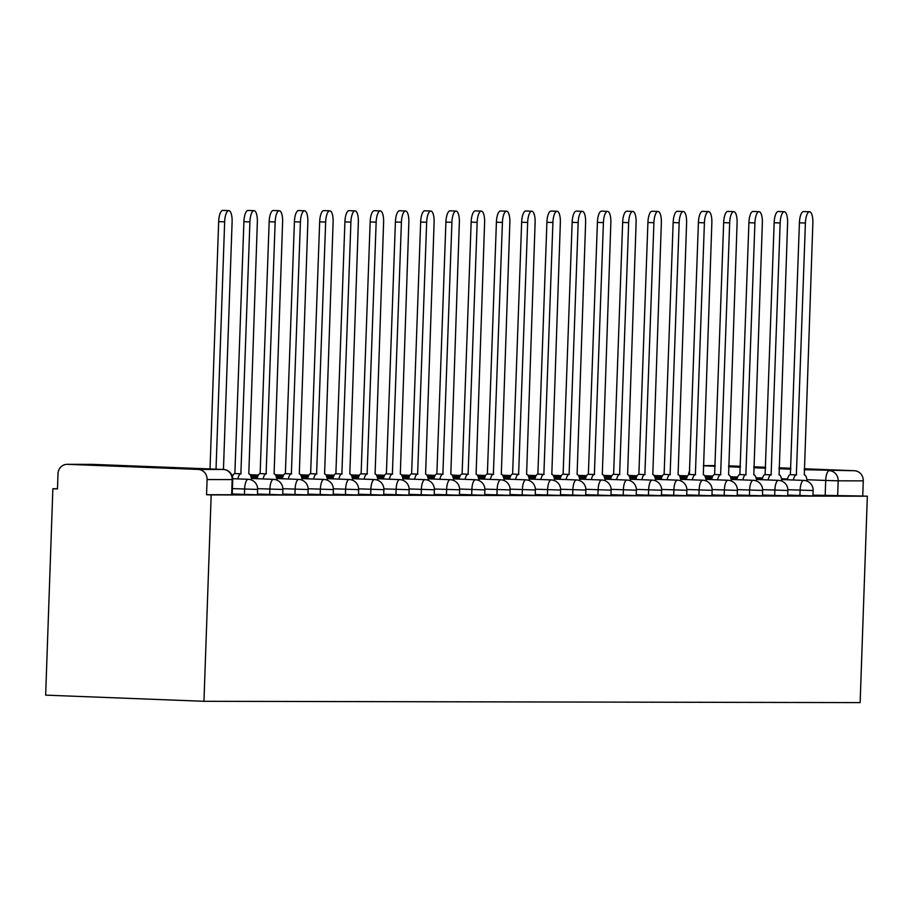 <?xml version="1.0" encoding="UTF-8"?>
<svg xmlns="http://www.w3.org/2000/svg" width="913" height="913" viewBox="0 0 913 913"><rect width="100%" height="100%" fill="white"/><g stroke="black" fill="none" stroke-linecap="round" stroke-linejoin="round"><path stroke-width="1.37" d="M787.725 495.086L812.947 495.919L813.141 490.532L787.885 489.71M762.469 495.04L787.702 495.862L787.885 490.486L762.629 489.653M737.225 494.994L762.446 495.816L762.64 490.429L737.384 489.608M711.98 494.937L737.202 495.759L737.384 490.384L712.129 489.562M686.724 494.892L711.946 495.713L712.14 490.327L686.884 489.505M661.48 494.835L686.702 495.656L686.884 490.281L661.628 489.459M636.224 494.789L661.446 495.611L661.64 490.235L636.384 489.402M610.98 494.732L636.201 495.565L636.384 490.178L611.128 489.357M585.724 494.686L610.945 495.508L611.139 490.133L585.884 489.311M560.479 494.641L585.701 495.462L585.884 490.076L560.628 489.254M535.223 494.584L560.445 495.405L560.639 490.03L535.383 489.208M509.979 494.538L535.201 495.36L535.383 489.984L510.127 489.151M484.723 494.481L509.945 495.314L510.139 489.927L484.883 489.106M459.479 494.435L484.7 495.257L484.883 489.882L459.627 489.048M434.223 494.39L459.444 495.211L459.638 489.825L434.383 489.003M408.978 494.332L434.2 495.154L434.383 489.779L409.127 488.957M383.722 494.287L408.944 495.108L409.138 489.722L383.882 488.9M358.478 494.23L383.7 495.051L383.882 489.676L358.638 488.854M333.222 494.184L358.444 495.006L358.638 489.63L333.382 488.797M307.978 494.127L333.199 494.96L333.382 489.573L308.138 488.752M282.722 494.081L307.943 494.903L308.138 489.528L282.882 488.706M257.477 494.036L282.699 494.857L282.882 489.471L257.637 488.649M232.222 493.979L257.443 494.8L257.637 489.425L232.416 488.603M57.485 488.74L52.863 488.729L45.65 695.135L203.964 701.298L211.177 494.903L867.35 496.216L860.137 702.611L203.964 701.298M804.273 468.78L854.374 470.731A9.792 9.233 90.1 0 1 863.264 480.866L862.739 496.033L812.969 495.143M728.62 465.824L740.397 466.292M753.841 466.805L765.619 467.273M779.051 467.798L790.841 468.255M862.739 496.033L867.35 496.216M67.573 464.329L198.201 469.419L223.286 469.465L92.658 464.375L67.573 464.329A9.792 9.233 -89.9 0 0 57.998 473.756L57.473 488.911L52.863 488.729M206.555 494.72L232.199 494.755L232.724 479.587L207.091 479.565L206.555 494.72L211.177 494.903M207.091 479.565A9.792 9.233 -89.9 0 0 198.201 469.419M210.024 468.951L218.663 221.631A11.253 3.72 -87.8 0 1 222.818 210.389L228.821 210.629A11.253 3.72 92.2 0 0 224.655 221.87L216.027 469.191M223.457 469.476L232.107 221.882A11.253 3.72 92.2 0 0 228.821 210.629M251.6 480.044A9.792 3.23 92.2 0 0 248.838 473.813A9.792 3.23 92.2 0 0 248.804 473.813L257.352 221.927A11.253 3.72 92.2 0 0 254.065 210.675A11.253 3.72 92.2 0 0 249.911 221.916L240.872 473.801A9.792 3.23 92.2 0 0 237.848 478.903M232.393 476.677A9.792 3.23 -87.8 0 1 234.869 473.562L243.908 221.688A11.253 3.72 -87.8 0 1 248.074 210.447L254.065 210.675M241.112 473.801L235.109 473.562M276.844 480.09A9.792 3.23 92.2 0 0 274.094 473.87L282.608 221.985A11.253 3.72 92.2 0 0 279.321 210.732A11.253 3.72 92.2 0 0 275.155 221.973L266.117 473.847A9.792 3.23 92.2 0 0 263.104 478.948M257.101 478.709A9.792 3.23 -87.8 0 1 260.125 473.619L269.164 221.733A11.253 3.72 -87.8 0 1 273.318 210.492L279.321 210.732M266.368 473.847L260.365 473.619M302.1 480.135A9.792 3.23 92.2 0 0 299.338 473.915A9.792 3.23 92.2 0 0 299.304 473.915L307.852 222.03A11.253 3.72 92.2 0 0 304.565 210.777A11.253 3.72 92.2 0 0 300.411 222.019L291.373 473.904A9.792 3.23 92.2 0 0 288.348 478.994M282.345 478.766A9.792 3.23 -87.8 0 1 285.37 473.664L294.408 221.779A11.253 3.72 -87.8 0 1 298.574 210.538L304.565 210.777M291.612 473.904L285.609 473.664M327.345 480.192A9.792 3.23 92.2 0 0 324.594 473.961L333.108 222.087A11.253 3.72 92.2 0 0 329.821 210.823A11.253 3.72 92.2 0 0 325.656 222.064L316.617 473.95A9.792 3.23 92.2 0 0 313.604 479.051M307.601 478.811A9.792 3.23 -87.8 0 1 310.625 473.71L319.664 221.836A11.253 3.72 -87.8 0 1 323.818 210.595L329.821 210.823M316.868 473.95L310.865 473.721M352.601 480.238A9.792 3.23 92.2 0 0 349.839 474.018A9.792 3.23 92.2 0 0 349.805 474.018L358.353 222.133A11.253 3.72 92.2 0 0 355.066 210.88A11.253 3.72 92.2 0 0 350.912 222.121L341.873 473.995A9.792 3.23 92.2 0 0 338.849 479.097M332.846 478.869A9.792 3.23 -87.8 0 1 335.87 473.767L344.909 221.882A11.253 3.72 -87.8 0 1 349.074 210.641L355.066 210.88M342.113 473.995L336.11 473.767M377.845 480.295A9.792 3.23 92.2 0 0 375.095 474.064L383.608 222.179A11.253 3.72 92.2 0 0 380.322 210.926A11.253 3.72 92.2 0 0 376.156 222.167L367.117 474.052A9.792 3.23 92.2 0 0 364.104 479.154M358.101 478.914A9.792 3.23 -87.8 0 1 361.126 473.813L370.164 221.939A11.253 3.72 -87.8 0 1 374.319 210.698L380.322 210.926M367.368 474.052L361.365 473.813M403.101 480.341A9.792 3.23 92.2 0 0 400.339 474.121A9.792 3.23 92.2 0 0 400.305 474.121L408.853 222.236A11.253 3.72 92.2 0 0 405.566 210.983A11.253 3.72 92.2 0 0 401.412 222.224L392.373 474.098A9.792 3.23 92.2 0 0 389.349 479.199M383.346 478.971A9.792 3.23 -87.8 0 1 386.37 473.87L395.409 221.985A11.253 3.72 -87.8 0 1 399.574 210.743L405.566 210.983M392.613 474.098L386.61 473.87M428.345 480.398A9.792 3.23 92.2 0 0 425.595 474.167L434.109 222.281A11.253 3.72 92.2 0 0 430.822 211.029A11.253 3.72 92.2 0 0 426.656 222.27L417.618 474.155A9.792 3.23 92.2 0 0 414.593 479.245M408.602 479.017A9.792 3.23 -87.8 0 1 411.615 473.915L420.653 222.042A11.253 3.72 -87.8 0 1 424.819 210.8L430.822 211.029M417.869 474.155L411.866 473.915M453.601 480.443A9.792 3.23 92.2 0 0 450.839 474.224A9.792 3.23 92.2 0 0 450.805 474.212L459.353 222.338A11.253 3.72 92.2 0 0 456.066 211.074A11.253 3.72 92.2 0 0 451.912 222.316L442.873 474.201A9.792 3.23 92.2 0 0 439.849 479.302M433.846 479.063A9.792 3.23 -87.8 0 1 436.871 473.973L445.909 222.087A11.253 3.72 -87.8 0 1 450.075 210.846L456.066 211.074M443.113 474.201L437.11 473.973M478.846 480.489A9.792 3.23 92.2 0 0 476.095 474.269L484.609 222.384A11.253 3.72 92.2 0 0 481.322 211.131A11.253 3.72 92.2 0 0 477.157 222.373L468.118 474.246A9.792 3.23 92.2 0 0 465.094 479.348M459.102 479.12A9.792 3.23 -87.8 0 1 462.115 474.018L471.154 222.133A11.253 3.72 -87.8 0 1 475.319 210.892L481.322 211.131M468.358 474.258L462.366 474.018M504.102 480.546A9.792 3.23 92.2 0 0 501.34 474.315A9.792 3.23 92.2 0 0 501.305 474.315L509.853 222.441A11.253 3.72 92.2 0 0 506.567 211.177A11.253 3.72 92.2 0 0 502.412 222.418L493.374 474.304A9.792 3.23 92.2 0 0 490.349 479.405M484.346 479.165A9.792 3.23 -87.8 0 1 487.371 474.064L496.41 222.19A11.253 3.72 -87.8 0 1 500.575 210.949L506.567 211.177M493.613 474.304L487.61 474.064M529.346 480.592A9.792 3.23 92.2 0 0 526.596 474.372L535.109 222.487A11.253 3.72 92.2 0 0 531.822 211.234A11.253 3.72 92.2 0 0 527.657 222.475L518.618 474.349A9.792 3.23 92.2 0 0 515.594 479.451M509.602 479.222A9.792 3.23 -87.8 0 1 512.615 474.121L521.654 222.236A11.253 3.72 -87.8 0 1 525.82 210.994L531.822 211.234M518.858 474.349L512.866 474.121M554.602 480.649A9.792 3.23 92.2 0 0 551.84 474.418A9.792 3.23 92.2 0 0 551.806 474.418L560.354 222.532A11.253 3.72 92.2 0 0 557.067 211.28A11.253 3.72 92.2 0 0 552.913 222.521L543.874 474.406A9.792 3.23 92.2 0 0 540.85 479.508M534.847 479.268A9.792 3.23 -87.8 0 1 537.871 474.167L546.91 222.293A11.253 3.72 -87.8 0 1 551.064 211.051L557.067 211.28M544.114 474.406L538.111 474.167M579.846 480.695A9.792 3.23 92.2 0 0 577.096 474.475L585.61 222.589A11.253 3.72 92.2 0 0 582.323 211.337A11.253 3.72 92.2 0 0 578.157 222.567L569.119 474.452A9.792 3.23 92.2 0 0 566.094 479.553M560.103 479.314A9.792 3.23 -87.8 0 1 563.116 474.224L572.154 222.338A11.253 3.72 -87.8 0 1 576.32 211.097L582.323 211.337M569.358 474.452L563.367 474.224M605.102 480.74A9.792 3.23 92.2 0 0 602.34 474.52A9.792 3.23 92.2 0 0 602.306 474.52L610.854 222.635A11.253 3.72 92.2 0 0 607.567 211.382A11.253 3.72 92.2 0 0 603.413 222.624L594.374 474.509A9.792 3.23 92.2 0 0 591.35 479.599M585.347 479.371A9.792 3.23 -87.8 0 1 588.371 474.269L597.41 222.384A11.253 3.72 -87.8 0 1 601.564 211.143L607.567 211.382M594.614 474.509L588.611 474.269M630.347 480.797A9.792 3.23 92.2 0 0 627.596 474.566L636.11 222.692A11.253 3.72 92.2 0 0 632.823 211.428A11.253 3.72 92.2 0 0 628.658 222.669L619.619 474.555A9.792 3.23 92.2 0 0 616.595 479.656M610.603 479.416A9.792 3.23 -87.8 0 1 613.616 474.315L622.655 222.441A11.253 3.72 -87.8 0 1 626.82 211.2L632.823 211.428M619.859 474.555L613.867 474.326M655.602 480.843A9.792 3.23 92.2 0 0 652.841 474.623A9.792 3.23 92.2 0 0 652.806 474.623L661.354 222.738A11.253 3.72 92.2 0 0 658.068 211.485A11.253 3.72 92.2 0 0 653.913 222.726L644.875 474.6A9.792 3.23 92.2 0 0 641.85 479.702M635.847 479.473A9.792 3.23 -87.8 0 1 638.872 474.372L647.91 222.487A11.253 3.72 -87.8 0 1 652.065 211.245L658.068 211.485M645.114 474.6L639.111 474.372M680.847 480.9A9.792 3.23 92.2 0 0 678.085 474.669L686.599 222.783A11.253 3.72 92.2 0 0 683.323 211.531A11.253 3.72 92.2 0 0 679.158 222.772L670.119 474.657A9.792 3.23 92.2 0 0 667.095 479.759M661.103 479.519A9.792 3.23 -87.8 0 1 664.116 474.418L673.155 222.544A11.253 3.72 -87.8 0 1 677.32 211.302L683.323 211.531M670.359 474.657L664.367 474.418M706.103 480.946A9.792 3.23 92.2 0 0 703.341 474.726A9.792 3.23 92.2 0 0 703.307 474.726L711.855 222.84A11.253 3.72 92.2 0 0 708.568 211.588A11.253 3.72 92.2 0 0 704.414 222.829L695.375 474.703A9.792 3.23 92.2 0 0 692.351 479.804M686.348 479.576A9.792 3.23 -87.8 0 1 689.372 474.475L698.411 222.589A11.253 3.72 -87.8 0 1 702.565 211.348L708.568 211.588M695.615 474.703L689.612 474.475M731.347 481.003A9.792 3.23 92.2 0 0 728.585 474.771L737.099 222.886A11.253 3.72 92.2 0 0 733.824 211.633A11.253 3.72 92.2 0 0 729.658 222.875L720.619 474.76A9.792 3.23 92.2 0 0 717.595 479.85M711.604 479.622A9.792 3.23 -87.8 0 1 714.617 474.52L723.655 222.635A11.253 3.72 -87.8 0 1 727.821 211.405L733.824 211.633M720.859 474.76L714.868 474.52M756.603 481.048A9.792 3.23 92.2 0 0 753.841 474.817A9.792 3.23 92.2 0 0 753.796 474.817L762.355 222.943A11.253 3.72 92.2 0 0 759.068 211.679A11.253 3.72 92.2 0 0 754.914 222.92L745.875 474.806A9.792 3.23 92.2 0 0 742.851 479.907M736.848 479.667A9.792 3.23 -87.8 0 1 739.872 474.577L748.911 222.692A11.253 3.72 -87.8 0 1 753.065 211.451L759.068 211.679M746.115 474.806L740.112 474.577M781.848 481.094A9.792 3.23 92.2 0 0 779.086 474.874L787.599 222.989A11.253 3.72 92.2 0 0 784.324 211.736A11.253 3.72 92.2 0 0 780.159 222.977L771.12 474.851A9.792 3.23 92.2 0 0 768.095 479.953M762.093 479.724A9.792 3.23 -87.8 0 1 765.117 474.623L774.156 222.738A11.253 3.72 -87.8 0 1 778.321 211.496L784.324 211.736M771.359 474.851L765.368 474.623M807.103 481.151A9.792 3.23 92.2 0 0 804.342 474.92A9.792 3.23 92.2 0 0 804.296 474.92L812.855 223.046A11.253 3.72 92.2 0 0 809.569 211.782A11.253 3.72 92.2 0 0 805.403 223.023L796.364 474.908A9.792 3.23 92.2 0 0 793.351 480.01M787.348 479.77A9.792 3.23 -87.8 0 1 790.373 474.669L799.411 222.795A11.253 3.72 -87.8 0 1 803.566 211.554L809.569 211.782M796.615 474.908L790.612 474.669M799.925 495.565L800.119 490.19A9.792 3.23 -87.8 0 1 803.691 480.409A9.792 3.23 92.2 0 1 803.737 480.409L781.654 479.553M774.681 495.519L774.863 490.133A9.792 3.23 -87.8 0 1 778.447 480.364A9.792 3.23 92.2 0 1 778.481 480.364L756.398 479.496M749.425 495.462L749.619 490.087A9.792 3.23 -87.8 0 1 753.191 480.306A9.792 3.23 92.2 0 1 753.236 480.306L731.153 479.451M724.18 495.417L724.363 490.03A9.792 3.23 -87.8 0 1 727.946 480.261A9.792 3.23 92.2 0 1 727.981 480.261L705.897 479.393M698.924 495.36L699.118 489.984A9.792 3.23 -87.8 0 1 702.69 480.204A9.792 3.23 92.2 0 1 702.736 480.204L680.653 479.348M673.68 495.314L673.862 489.939A9.792 3.23 -87.8 0 1 677.446 480.158A9.792 3.23 92.2 0 1 677.48 480.158L655.397 479.302M648.424 495.268L648.618 489.882A9.792 3.23 -87.8 0 1 652.19 480.112A9.792 3.23 92.2 0 1 652.236 480.112L630.153 479.245M623.18 495.211L623.362 489.836A9.792 3.23 -87.8 0 1 626.946 480.055A9.792 3.23 92.2 0 1 626.98 480.055L604.897 479.199M597.924 495.166L598.118 489.779A9.792 3.23 -87.8 0 1 601.69 480.01A9.792 3.23 92.2 0 1 601.735 480.01L579.652 479.142M572.679 495.108L572.862 489.733A9.792 3.23 -87.8 0 1 576.445 479.953A9.792 3.23 92.2 0 1 576.48 479.953L554.396 479.097M547.423 495.063L547.617 489.676A9.792 3.23 -87.8 0 1 551.19 479.907A9.792 3.23 92.2 0 1 551.235 479.907L529.152 479.051M522.179 495.006L522.362 489.63A9.792 3.23 -87.8 0 1 525.945 479.85A9.792 3.23 92.2 0 1 525.979 479.861L503.896 478.994M496.923 494.96L497.117 489.585A9.792 3.23 -87.8 0 1 500.689 479.804A9.792 3.23 92.2 0 1 500.735 479.804L478.652 478.948M471.679 494.914L471.861 489.528A9.792 3.23 -87.8 0 1 475.445 479.759A9.792 3.23 92.2 0 1 475.479 479.759L453.396 478.891M446.423 494.857L446.617 489.482A9.792 3.23 -87.8 0 1 450.2 479.702A9.792 3.23 92.2 0 0 450.2 479.702L428.151 478.846M421.178 494.812L421.361 489.425A9.792 3.23 -87.8 0 1 424.944 479.656A9.792 3.23 92.2 0 1 424.99 479.656L402.895 478.789M395.934 494.755L396.116 489.379A9.792 3.23 -87.8 0 1 399.7 479.599A9.792 3.23 92.2 0 0 399.7 479.599L377.651 478.743M370.678 494.709L370.861 489.334A9.792 3.23 -87.8 0 1 374.444 479.553A9.792 3.23 92.2 0 1 374.49 479.553L352.395 478.697M345.434 494.663L345.616 489.277A9.792 3.23 -87.8 0 1 349.2 479.508A9.792 3.23 92.2 0 0 349.2 479.508L327.151 478.64M320.178 494.606L320.372 489.231A9.792 3.23 -87.8 0 1 323.944 479.451A9.792 3.23 92.2 0 1 323.989 479.451L301.895 478.595M294.933 494.561L295.116 489.174A9.792 3.23 -87.8 0 1 298.699 479.405A9.792 3.23 92.2 0 0 298.699 479.405L276.65 478.538M269.677 494.504L269.871 489.128A9.792 3.23 -87.8 0 1 273.444 479.348A9.792 3.23 92.2 0 1 273.489 479.348L251.395 478.492M244.433 494.458L244.616 489.071A9.792 3.23 -87.8 0 1 248.199 479.302A9.792 3.23 92.2 0 0 248.199 479.302L232.712 478.697M825.181 495.611L825.706 480.455L806.921 479.724M787.542 478.971L781.494 478.732M762.56 477.99L755.998 477.739M737.636 477.02L730.434 476.746M712.825 476.05L704.699 475.741M703.375 465.767L715.153 466.235M728.585 466.76L740.375 467.216M753.807 467.741L765.585 468.198M779.029 468.723L790.806 469.179M804.239 469.704L854.374 470.731M715.176 465.619L703.375 465.596L715.176 465.619M231.651 494.778L232.176 479.61A9.792 9.233 90.1 0 0 223.286 469.465A9.792 3.23 -87.8 0 1 223.331 469.465L92.704 464.386A9.792 3.23 -87.8 0 1 92.738 464.386A9.792 9.792 0 0 0 92.339 464.375A9.792 9.233 -89.9 0 0 92.019 464.375M837.643 495.987L838.18 480.82L825.706 480.455A9.792 3.23 92.2 0 1 829.289 470.674A9.792 9.233 90.1 0 1 838.18 480.82L863.264 480.866M67.254 464.318L92.339 464.375A9.792 9.233 -89.9 0 1 92.658 464.375A9.792 3.23 -87.8 0 1 92.704 464.386M224.655 221.87L218.663 221.631M240.872 473.801L234.869 473.562M249.911 221.916L243.908 221.688M266.117 473.847L260.125 473.619M275.155 221.973L269.164 221.733M291.373 473.904L285.37 473.664M300.411 222.019L294.408 221.779M316.617 473.95L310.625 473.71M325.656 222.064L319.664 221.836M341.873 473.995L335.87 473.767M350.912 222.121L344.909 221.882M367.117 474.052L361.126 473.813M376.156 222.167L370.164 221.939M392.373 474.098L386.37 473.87M401.412 222.224L395.409 221.985M417.618 474.155L411.615 473.915M426.656 222.27L420.653 222.042M442.873 474.201L436.871 473.973M451.912 222.316L445.909 222.087M468.118 474.246L462.115 474.018M477.157 222.373L471.154 222.133M493.374 474.304L487.371 474.064M502.412 222.418L496.41 222.19M518.618 474.349L512.615 474.121M527.657 222.475L521.654 222.236M543.874 474.406L537.871 474.167M552.913 222.521L546.91 222.293M569.119 474.452L563.116 474.224M578.157 222.567L572.154 222.338M594.374 474.509L588.371 474.269M603.413 222.624L597.41 222.384M619.619 474.555L613.616 474.315M628.658 222.669L622.655 222.441M644.875 474.6L638.872 474.372M653.913 222.726L647.91 222.487M670.119 474.657L664.116 474.418M679.158 222.772L673.155 222.544M695.375 474.703L689.372 474.475M704.414 222.829L698.411 222.589M720.619 474.76L714.617 474.52M729.658 222.875L723.655 222.635M745.875 474.806L739.872 474.577M754.914 222.92L748.911 222.692M771.12 474.851L765.117 474.623M780.159 222.977L774.156 222.738M796.364 474.908L790.373 474.669M805.403 223.023L799.411 222.795M257.637 489.425A9.792 9.792 0 0 0 248.233 479.302M282.882 489.471A9.792 9.792 0 0 0 273.489 479.348M251.212 477.556L257.318 477.784M308.138 489.528A9.792 9.792 0 0 0 298.734 479.405M250.972 476.609L257.592 476.871M276.468 477.602L282.574 477.841M333.382 489.573A9.792 9.792 0 0 0 323.989 479.451M231.731 474.92L233.146 474.977M250.63 475.662L257.934 475.947M276.217 476.654L282.847 476.917M301.712 477.647L307.818 477.887M358.638 489.63A9.792 9.792 0 0 0 349.234 479.508M250.116 474.703L258.39 475.034M275.874 475.707L283.19 475.993M301.473 476.712L308.092 476.963M326.968 477.704L333.074 477.944M383.882 489.676A9.792 9.792 0 0 0 374.49 479.553M275.372 474.76L283.646 475.08M301.13 475.764L308.434 476.05M326.717 476.757L333.348 477.02M352.213 477.75L358.318 477.99M409.138 489.722A9.792 9.792 0 0 0 399.734 479.599M300.617 474.806L308.891 475.137M326.375 475.81L333.69 476.095M351.973 476.814L358.592 477.065M377.468 477.807L383.574 478.047M434.383 489.779A9.792 9.792 0 0 0 424.99 479.656M325.873 474.863L334.147 475.182M351.631 475.867L358.935 476.152M377.217 476.86L383.848 477.122M402.713 477.853L408.819 478.092M459.638 489.825A9.792 9.792 0 0 0 450.235 479.702M351.117 474.908L359.391 475.228M376.875 475.913L384.19 476.198M402.473 476.906L409.092 477.168M427.969 477.898L434.074 478.138M484.883 489.882A9.792 9.792 0 0 0 475.479 479.759M376.373 474.965L384.635 475.285M402.131 475.958L409.435 476.244M427.718 476.963L434.348 477.214M453.213 477.956L459.319 478.195M510.139 489.927A9.792 9.792 0 0 0 500.735 479.804M401.617 475.011L409.891 475.331M427.375 476.015L434.691 476.301M452.962 477.008L459.593 477.271M478.469 478.001L484.575 478.241M535.383 489.984A9.792 9.792 0 0 0 525.979 479.861M426.873 475.057L435.136 475.388M452.631 476.061L459.935 476.346M478.218 477.065L484.849 477.316M503.714 478.058L509.819 478.298M560.639 490.03A9.792 9.792 0 0 0 551.235 479.907M452.118 475.114L460.392 475.433M477.876 476.118L485.191 476.403M503.462 477.111L510.093 477.373M528.969 478.104L535.075 478.344M585.884 490.076A9.792 9.792 0 0 0 576.48 479.953M477.373 475.159L485.636 475.479M503.131 476.164L510.435 476.449M528.718 477.168L535.349 477.419M554.214 478.161L560.32 478.389M611.139 490.133A9.792 9.792 0 0 0 601.735 480.01M502.618 475.216L510.892 475.536M528.376 476.221L535.691 476.506M553.963 477.214L560.593 477.476M579.47 478.207L585.575 478.446M636.384 490.178A9.792 9.792 0 0 0 626.98 480.055M527.874 475.262L536.136 475.582M553.632 476.266L560.936 476.552M579.219 477.259L585.849 477.522M604.714 478.252L610.82 478.492M661.64 490.235A9.792 9.792 0 0 0 652.236 480.112M553.118 475.308L561.392 475.639M578.876 476.312L586.192 476.597M604.463 477.316L611.094 477.567M629.97 478.309L636.076 478.549M686.884 490.281A9.792 9.792 0 0 0 677.48 480.158M578.374 475.365L586.637 475.684M604.132 476.369L611.436 476.654M629.719 477.362L636.35 477.625M655.214 478.355L661.32 478.595M712.14 490.327A9.792 9.792 0 0 0 702.736 480.204M603.619 475.411L611.893 475.741M629.377 476.415L636.692 476.7M654.963 477.419L661.594 477.67M680.459 478.412L686.565 478.64M737.384 490.384A9.792 9.792 0 0 0 727.981 480.261M628.874 475.468L637.137 475.787M654.632 476.472L661.936 476.757M680.219 477.465L686.85 477.727M705.715 478.458L711.82 478.697M762.64 490.429A9.792 9.792 0 0 0 753.236 480.306M654.119 475.513L662.393 475.833M679.877 476.518L687.192 476.803M705.464 477.51L712.094 477.773M730.959 478.503L737.065 478.743M787.885 490.486A9.792 9.792 0 0 0 778.481 480.364M679.375 475.57L687.637 475.89M705.133 476.563L712.437 476.848M730.72 477.567L737.339 477.819M756.215 478.56L762.321 478.8M813.141 490.532A9.792 9.792 0 0 0 803.737 480.409M689.749 470.651A9.792 9.792 0 0 0 688.55 474.783M232.724 479.587A9.792 9.792 0 0 0 223.331 469.465"/></g></svg>
